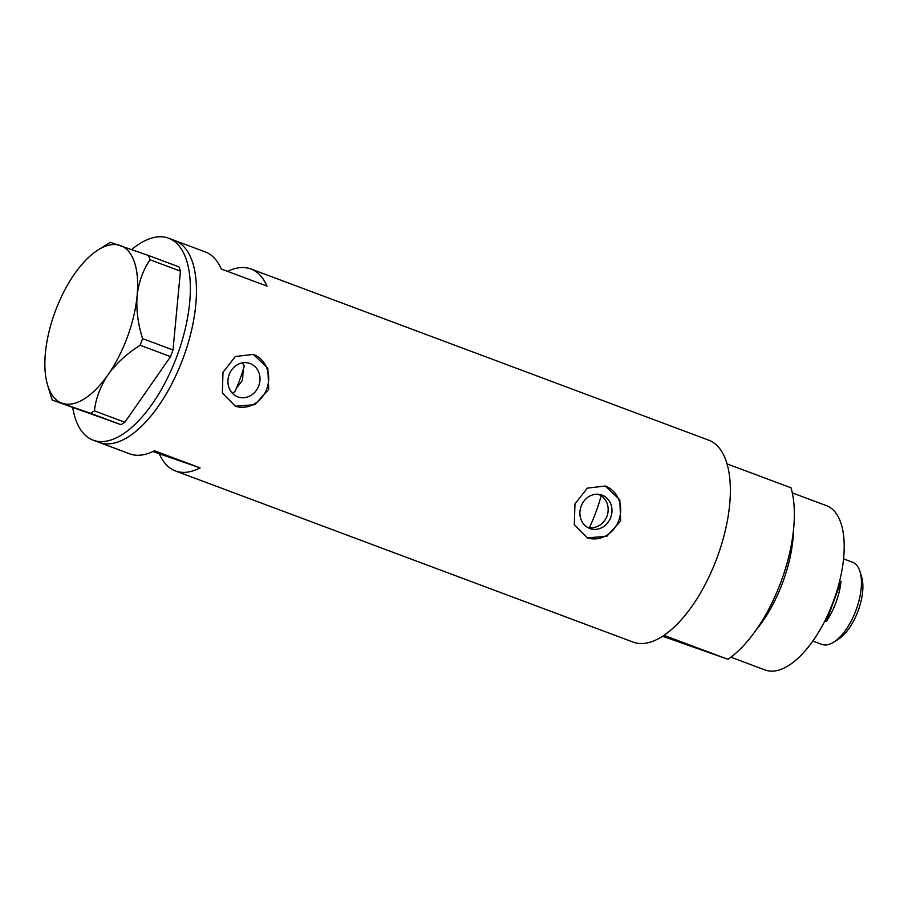 <?xml version="1.0" encoding="UTF-8"?>
<svg xmlns="http://www.w3.org/2000/svg" width="908" height="908" viewBox="0 0 908 908"><rect width="100%" height="100%" fill="white"/><g stroke="black" fill="none" stroke-linecap="round" stroke-linejoin="round"><path stroke-width="1.36" d="M243.162 369.772L242.584 380.146L236.284 388.42M597.509 494.236L601.244 495.53C607.622 500.773 609.586 507.64 607.146 516.107C603.514 524.143 597.577 528.07 589.349 527.866L586.92 527.026M581.109 506.267A17.774 15.822 109 0 0 590.132 528.615A17.774 15.822 109 0 0 610.766 517.356A17.774 15.822 109 0 0 601.743 495.008A17.774 15.822 109 0 0 581.109 506.267M229.145 374.652A17.774 15.822 109 0 0 238.168 397A17.774 15.822 109 0 0 258.791 385.741A17.774 15.822 109 0 0 249.768 363.393A17.774 15.822 109 0 0 229.145 374.652M231.926 392.733L234.639 392.04A73.083 33.29 110.5 0 0 244.297 365.776L242.209 362.905M223.005 372.303L222.335 392.994L235.388 406.228L254.83 404.696L268.711 389.396L267.826 368.16L253.275 354.415L235.388 356.504L223.005 372.303M235.206 406.171A27.41 24.402 109 0 0 266.827 388.749A27.41 24.402 109 0 0 253.105 354.358M574.968 503.917L574.31 524.608L587.362 537.842L606.805 536.31L620.675 521.01L619.789 499.775L605.239 486.03L587.351 488.129L574.968 503.917M587.17 537.786A27.41 24.402 109 0 0 618.791 520.363A27.41 24.402 109 0 0 605.069 485.973M131.728 249.507A107.802 49.1 110.5 0 1 168.094 238.021A107.802 49.1 110.5 0 1 168.627 238.214L174.722 240.495A107.802 49.1 110.5 0 1 183.166 358.081A107.802 49.1 110.5 0 1 99.744 442.639A107.802 49.1 110.5 0 1 99.21 442.446A107.802 49.1 -69.5 0 0 183.393 357.491A107.802 49.1 -69.5 0 0 174.722 240.495L205.197 251.891A107.802 49.1 110.5 0 1 221.268 269.018L266.986 286.111A107.802 49.1 -69.5 0 0 250.903 268.972A107.802 49.1 -69.5 0 0 227.533 271.367M153.055 451.458L159.32 453.796A107.802 49.1 -69.5 0 0 175.392 470.934L633.103 642.092A107.802 49.1 -69.5 0 0 717.286 557.137A107.802 49.1 -69.5 0 0 708.615 440.13L250.903 268.972M175.392 470.934A107.802 49.1 -69.5 0 0 200.112 467.87L154.394 450.777A107.802 49.1 110.5 0 1 129.685 453.841L93.115 440.164A107.802 49.1 110.5 0 1 72.731 407.726M159.32 453.796L200.112 467.87M168.627 238.214A107.802 49.1 110.5 0 1 177.071 355.8A107.802 49.1 110.5 0 1 93.649 440.357A107.802 49.1 110.5 0 1 93.115 440.164M50.871 395.843L52.289 400.087L90.562 413.288L94.432 410.881C95.794 398.453 100.345 386.365 108.086 374.629C116.36 363.302 127.052 353.507 140.138 345.256L142.579 338.605C137.959 324.111 136.132 309.821 137.108 295.758C138.708 282.116 143.01 270.13 150.024 259.779L148.606 255.534L110.333 242.322L98.212 249.87A84.047 38.284 -69.5 0 0 74.422 274.114A84.047 38.284 -69.5 0 0 45.4 352.996A84.047 38.284 -69.5 0 0 47.613 385.162A84.047 38.284 -69.5 0 0 62.232 403.254A84.047 38.284 -69.5 0 0 108.086 374.629A84.047 38.284 -69.5 0 0 137.108 295.758A84.047 38.284 -69.5 0 0 120.276 245.501A84.047 38.284 -69.5 0 0 98.212 249.87M52.289 400.087L120.98 424.672L90.562 413.288M94.432 410.881L124.85 422.254L170.556 356.64L140.138 345.256M142.579 338.605L173.008 349.977L180.442 271.151L150.024 259.779M148.606 255.534L179.024 266.918L180.442 271.151M173.008 349.977L170.556 356.64M124.85 422.254L120.98 424.672M589.349 527.866A95.011 43.278 -69.5 0 0 595.977 511.93A95.011 43.278 -69.5 0 0 601.244 495.53M793.524 529.818A87.701 39.941 110.5 0 1 782.9 581.926A87.701 39.941 110.5 0 1 756.012 630.107M792.309 492.896L826.518 505.677A87.701 39.941 110.5 0 1 833.567 600.869A87.701 39.941 110.5 0 1 765.081 669.979L730.872 657.188M781.277 581.063A107.802 49.1 110.5 0 1 727.955 659.287L663.952 635.35A107.802 49.1 110.5 0 0 717.286 557.137A107.802 49.1 110.5 0 0 727.047 463.886L791.038 487.812A107.802 49.1 110.5 0 1 781.277 581.063M662.59 636.258L727.955 659.287M860.012 571.62L861.624 576.909A38.738 17.638 110.5 0 1 858.185 610.687A38.738 17.638 110.5 0 1 838.3 639.266L833.612 642.206A43.856 19.976 -69.5 0 0 856.13 609.847A43.856 19.976 -69.5 0 0 860.012 571.62A43.856 19.976 -69.5 0 0 852.601 562.256L843.555 558.874M840.99 581.517L826.28 621.503A43.856 19.976 110.5 0 0 836.018 602.322A43.856 19.976 110.5 0 0 840.99 581.517L839.662 581.018M812.842 641.025L821.888 644.408A43.856 19.976 -69.5 0 0 833.612 642.206M826.28 621.503L824.827 620.959M47.613 385.162L51.075 396.535"/></g></svg>
